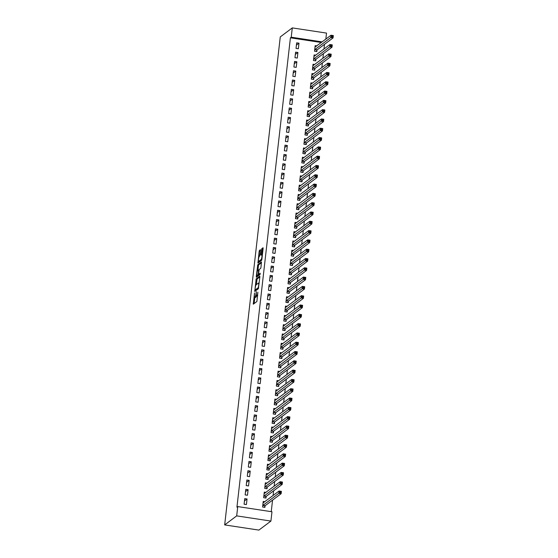 <?xml version="1.0" encoding="UTF-8"?>
<svg xmlns="http://www.w3.org/2000/svg" width="558" height="558" viewBox="0 0 558 558"><rect width="100%" height="100%" fill="white"/><g stroke="black" fill="none" stroke-linecap="round" stroke-linejoin="round"><path stroke-width="0.84" d="M254.518 292.992L253.29 304.201L256.896 301.494L257.88 292.197A2.992 0.572 -81.4 0 1 256.903 295.601L256.603 295.824A2.992 0.572 -81.4 0 1 256.492 295.859A2.992 0.572 -81.4 0 1 256.296 293.382L256.373 291.597L256.017 293.592A2.992 0.572 -81.4 0 1 255.048 296.995L254.748 297.219A2.992 0.572 -81.4 0 1 254.629 297.261A2.992 0.572 -81.4 0 1 254.441 294.777L254.518 292.992M260.523 250.472L260.426 249.705L259.414 250.465L259.114 251.525L257.942 263.076L261.576 260.363L261.883 259.296L263.111 248.526L263.048 247.752L261.793 248.68L260.963 254.35L261.025 255.125L261.667 254.664A2.504 0.474 -81.4 0 1 261.765 254.629A2.504 0.474 -81.4 0 1 261.897 256.938A2.504 0.474 -81.4 0 1 261.109 259.547L258.738 261.325A2.504 0.474 -81.4 0 1 258.64 261.36A2.504 0.474 -81.4 0 1 258.514 259.051A2.504 0.474 -81.4 0 1 259.296 256.443L259.993 255.083L260.342 250.605L259.512 256.282M290.411 37.811L236.934 507.187L237.75 506.58L271.976 511.77L270.916 521.074L258.891 530.1L224.672 524.911L280.269 36.926L292.287 27.9L291.227 37.205L290.411 37.811L321.324 42.499M237.75 506.58L236.69 515.878L224.672 524.911M256.178 278.861L254.741 291.464L258.347 288.758L259.875 276.921L259.777 276.161L256.178 278.861L257.105 279L256.275 284.678M257.308 275.589L257.189 276.642L256.268 276.503L257.796 264.666L261.437 261.946L260.97 267.331L260.663 268.398L259.205 269.493L258.549 273.615L258.612 274.39L260.168 273.239M256.268 276.503L256.359 277.263L260.021 274.515L260.195 273.232M297.916 52.487L295.607 52.131L294.966 57.711L297.281 58.067L297.916 52.487L295.342 54.419M315.751 55.186L314.105 54.942L313.47 60.522L315.779 60.871L315.954 59.364M295.796 71.089L293.487 70.733L292.852 76.32L295.161 76.669L295.796 71.089L293.222 73.021M313.631 73.796L311.985 73.544L311.35 79.124L313.659 79.473L313.833 77.967M293.675 89.692L291.367 89.343L290.732 94.923L293.041 95.272L293.675 89.692L291.109 91.624M311.517 92.398L309.864 92.147L309.23 97.727L311.538 98.075L311.713 96.576M291.555 108.294L289.246 107.945L288.612 113.525L290.92 113.874L291.555 108.294L288.988 110.226M309.397 111L307.744 110.749L307.109 116.329L309.425 116.685L309.592 115.178M289.442 126.896L287.126 126.547L286.491 132.127L288.8 132.483L289.442 126.896L286.868 128.828M307.277 129.602L305.624 129.351L304.989 134.938L307.305 135.287L307.472 133.781M287.321 145.505L285.005 145.15L284.371 150.737L286.679 151.085L287.321 145.505L284.747 147.438M305.156 148.212L303.503 147.961L302.868 153.541L305.184 153.889L305.352 152.383M285.201 164.108L282.885 163.759L282.25 169.339L284.566 169.688L285.201 164.108L282.627 166.04M303.036 166.814L301.39 166.563L300.748 172.143L303.064 172.492L303.238 170.985M283.08 182.71L280.765 182.361L280.13 187.941L282.446 188.29L283.08 182.71L280.507 184.642M300.915 185.416L299.269 185.165L298.628 190.745L300.943 191.101L301.118 189.594M280.96 201.312L278.644 200.964L278.01 206.544L280.325 206.899L280.96 201.312L278.386 203.245M298.795 204.019L297.149 203.768L296.514 209.355L298.823 209.703L298.997 208.197M278.84 219.922L276.531 219.566L275.889 225.146L278.205 225.502L278.84 219.922L276.266 221.854M296.675 222.621L295.029 222.377L294.394 227.957L296.703 228.306L296.877 226.799M276.719 238.524L274.41 238.175L273.769 243.755L276.084 244.104L276.719 238.524L274.145 240.456M294.554 241.23L292.908 240.979L292.273 246.559L294.582 246.908L294.757 245.401M274.599 257.126L272.29 256.778L271.655 262.358L273.964 262.706L274.599 257.126L272.025 259.058M292.434 259.833L290.788 259.582L290.153 265.162L292.462 265.51L292.636 264.011M272.478 275.729L270.17 275.38L269.535 280.96L271.844 281.309L272.478 275.729L269.912 277.661M290.32 278.435L288.667 278.184L288.033 283.764L290.348 284.12L290.516 282.613M270.365 294.331L268.049 293.982L267.415 299.562L269.723 299.918L270.365 294.331L267.791 296.263M288.2 297.037L286.547 296.786L285.912 302.373L288.228 302.722L288.395 301.215M268.245 312.94L265.929 312.585L265.294 318.172L267.603 318.52L268.245 312.94L265.671 314.872M286.08 315.647L284.427 315.396L283.792 320.976L286.108 321.324L286.275 319.818M266.124 331.543L263.808 331.194L263.174 336.774L265.489 337.123L266.124 331.543L263.55 333.475M283.959 334.249L282.313 333.998L281.671 339.578L283.987 339.927L284.155 338.427M264.004 350.145L261.688 349.796L261.053 355.376L263.369 355.725L264.004 350.145L261.43 352.077M281.839 352.851L280.193 352.6L279.551 358.18L281.867 358.536L282.041 357.029M261.883 368.747L259.568 368.399L258.933 373.979L261.249 374.334L261.883 368.747L259.31 370.679M279.718 371.454L278.072 371.203L277.438 376.79L279.746 377.138L279.921 375.632M259.763 387.357L257.454 387.001L256.813 392.588L259.128 392.937L259.763 387.357L257.189 389.289M277.598 390.056L275.952 389.812L275.317 395.392L277.626 395.741L277.8 394.234M257.643 405.959L255.334 405.61L254.692 411.19L257.008 411.539L257.643 405.959L255.069 407.891M275.478 408.665L273.832 408.414L273.197 413.994L275.506 414.343L275.68 412.836M255.522 424.561L253.213 424.213L252.579 429.793L254.887 430.141L255.522 424.561L252.948 426.493M273.357 427.268L271.711 427.016L271.076 432.596L273.385 432.952L273.56 431.446M253.402 443.164L251.093 442.815L250.458 448.395L252.767 448.744L253.402 443.164L250.835 445.096M271.244 445.87L269.591 445.619L268.956 451.199L271.272 451.555L271.439 450.048M251.281 461.773L248.973 461.417L248.338 466.997L250.647 467.353L251.281 461.773L248.715 463.705M269.123 464.472L267.47 464.228L266.836 469.808L269.151 470.157L269.319 468.65M249.168 480.375L246.852 480.02L246.218 485.606L248.526 485.955L249.168 480.375L246.594 482.307M267.003 483.082L265.35 482.83L264.715 488.41L267.031 488.759L267.198 487.253M247.048 498.978L244.732 498.629L244.097 504.209L246.413 504.558L247.048 498.978L244.474 500.91M264.883 501.684L263.23 501.433L262.595 507.013L264.911 507.361L265.078 505.862M271.244 511.658L272.555 500.135M273.078 495.525L273.615 490.831M274.138 486.22L274.675 481.533M275.199 476.923L275.736 472.228M276.259 467.618L276.796 462.924M277.319 458.32L277.856 453.626M278.379 449.016L278.916 444.321M279.439 439.711L279.976 435.017M280.5 430.413L281.037 425.719M281.56 421.109L282.097 416.414M282.62 411.811L283.157 407.117M283.68 402.506L284.21 397.812M284.74 393.202L285.271 388.507M285.801 383.904L286.331 379.21M286.861 374.599L287.391 369.905M287.921 365.295L288.451 360.608M288.981 355.997L289.511 351.303M290.034 346.692L290.572 341.998M291.095 337.395L291.632 332.701M292.155 328.09L292.692 323.396M293.215 318.785L293.752 314.091M294.275 309.488L294.812 304.794M295.335 300.183L295.873 295.489M296.396 290.885L296.933 286.191M297.456 281.581L297.993 276.887M298.516 272.276L299.053 267.582M299.576 262.978L300.113 258.284M300.636 253.674L301.174 248.98M301.697 244.376L302.234 239.682M302.757 235.071L303.287 230.377M303.817 225.767L304.347 221.073M304.877 216.469L305.407 211.775M305.937 207.164L306.468 202.47M306.998 197.86L307.528 193.173M308.058 188.562L308.588 183.868M309.111 179.257L309.648 174.563M310.171 169.96L310.708 165.266M311.231 160.655L311.769 155.961M312.292 151.351L312.829 146.656M313.352 142.053L313.889 137.359M314.412 132.748L314.949 128.054M315.472 123.451L316.009 118.756M316.532 114.146L317.07 109.452M317.593 104.841L318.13 100.147M318.653 95.544L319.19 90.849M319.713 86.239L320.25 81.545M320.773 76.934L321.31 72.247M321.833 67.637L322.371 62.942M322.894 58.332L323.424 53.638M323.954 49.034L324.484 44.34M265.943 492.379L264.29 492.128L263.655 497.715L265.971 498.064L266.138 496.557M248.108 489.673L245.792 489.324L245.157 494.904L247.466 495.26L248.108 489.673L245.534 491.605M268.063 473.777L266.41 473.526L265.775 479.106L268.091 479.462L268.259 477.955M250.228 471.071L247.912 470.722L247.278 476.302L249.586 476.651L250.228 471.071L247.654 473.003M270.184 455.175L268.531 454.923L267.896 460.503L270.212 460.852L270.379 459.346M252.342 452.468L250.033 452.12L249.398 457.7L251.707 458.048L252.342 452.468L249.775 454.4M272.304 436.572L270.651 436.321L270.016 441.901L272.325 442.25L272.499 440.743M254.462 433.866L252.153 433.51L251.519 439.097L253.827 439.446L254.462 433.866L251.895 435.798M274.417 417.963L272.771 417.712L272.137 423.299L274.445 423.648L274.62 422.141M256.582 415.257L254.274 414.908L253.639 420.488L255.948 420.844L256.582 415.257L254.009 417.189M276.538 399.361L274.892 399.11L274.257 404.69L276.566 405.045L276.74 403.539M258.703 396.654L256.394 396.306L255.752 401.886L258.068 402.234L258.703 396.654L256.129 398.586M278.658 380.758L277.012 380.507L276.377 386.087L278.686 386.436L278.861 384.936M260.823 378.052L258.507 377.703L257.873 383.283L260.188 383.632L260.823 378.052L258.249 379.984M280.779 362.156L279.133 361.905L278.498 367.485L280.807 367.834L280.981 366.327M262.944 359.45L260.628 359.094L259.993 364.681L262.309 365.03L262.944 359.45L260.37 361.382M282.899 343.547L281.253 343.303L280.611 348.883L282.927 349.231L283.101 347.725M265.064 340.847L262.748 340.492L262.114 346.072L264.429 346.427L265.064 340.847L262.49 342.779M285.019 324.944L283.366 324.693L282.732 330.273L285.047 330.629L285.215 329.122M267.184 322.238L264.869 321.889L264.234 327.469L266.55 327.818L267.184 322.238L264.611 324.17M287.14 306.342L285.487 306.091L284.852 311.671L287.168 312.027L287.335 310.52M269.305 303.636L266.989 303.287L266.354 308.867L268.663 309.216L269.305 303.636L266.731 305.568M289.26 287.74L287.607 287.489L286.972 293.069L289.288 293.417L289.456 291.911M271.418 285.033L269.109 284.685L268.475 290.265L270.783 290.613L271.418 285.033L268.851 286.965M291.381 269.13L289.728 268.886L289.093 274.466L291.409 274.815L291.576 273.308M273.539 266.431L271.23 266.075L270.595 271.662L272.904 272.011L273.539 266.431L270.972 268.363M293.494 250.528L291.848 250.277L291.213 255.864L293.522 256.213L293.696 254.706M275.659 247.822L273.35 247.473L272.716 253.053L275.024 253.409L275.659 247.822L273.085 249.754M295.614 231.926L293.968 231.675L293.334 237.255L295.642 237.61L295.817 236.104M277.779 229.219L275.471 228.871L274.829 234.451L277.145 234.799L277.779 229.219L275.206 231.151M297.735 213.323L296.089 213.072L295.454 218.652L297.763 219.001L297.937 217.501M279.9 210.617L277.591 210.268L276.949 215.848L279.265 216.197L279.9 210.617L277.326 212.549M299.855 194.721L298.209 194.47L297.574 200.05L299.883 200.399L300.058 198.892M282.02 192.015L279.704 191.659L279.07 197.246L281.385 197.595L282.02 192.015L279.446 193.947M301.976 176.112L300.33 175.861L299.688 181.448L302.004 181.796L302.178 180.29M284.141 173.412L281.825 173.057L281.19 178.637L283.506 178.992L284.141 173.412L281.567 175.345M304.096 157.509L302.443 157.258L301.808 162.838L304.124 163.194L304.291 161.687M286.261 154.803L283.945 154.454L283.311 160.034L285.626 160.383L286.261 154.803L283.687 156.735M306.216 138.907L304.563 138.656L303.929 144.236L306.244 144.585L306.412 143.085M288.381 136.201L286.066 135.852L285.431 141.432L287.74 141.781L288.381 136.201L285.808 138.133M308.337 120.305L306.684 120.054L306.049 125.634L308.365 125.982L308.532 124.476M290.502 117.599L288.186 117.25L287.551 122.83L289.86 123.178L290.502 117.599L287.928 119.531M310.457 101.696L308.804 101.451L308.169 107.031L310.485 107.38L310.653 105.874M292.615 98.996L290.306 98.64L289.672 104.22L291.98 104.576L292.615 98.996L290.048 100.928M312.571 83.093L310.925 82.842L310.29 88.429L312.599 88.778L312.773 87.271M294.736 80.387L292.427 80.038L291.792 85.618L294.101 85.974L294.736 80.387L292.162 82.319M314.691 64.491L313.045 64.24L312.41 69.82L314.719 70.175L314.893 68.669M296.856 61.785L294.547 61.436L293.906 67.016L296.221 67.365L296.856 61.785L294.282 63.717M316.811 45.889L315.165 45.637L314.531 51.217L316.839 51.566L317.014 50.06M298.976 43.182L296.668 42.833L296.026 48.413L298.342 48.762L298.976 43.182L296.403 45.114M322.133 41.892L291.227 37.205M292.287 27.9L326.514 33.089L325.83 39.116M236.69 515.878L270.916 521.074M254.629 297.261L255.557 297.4A2.992 0.572 -81.4 0 0 255.669 297.358L254.748 297.219M256.541 295.873A2.992 0.572 -81.4 0 1 255.969 297.135L255.669 297.358M256.492 295.859L257.412 296.005A2.992 0.572 -81.4 0 0 257.531 295.963L256.603 295.824M254.839 297.288L254.12 303.573L253.199 303.433M259.875 276.921L257.105 279M255.655 290.111L255.571 290.837L254.65 290.697M255.041 289.483L255.111 290.021L258.27 287.642L258.633 285.577A2.992 0.572 -81.4 0 0 258.445 283.094A2.992 0.572 -81.4 0 0 258.326 283.136L256.164 284.754A2.992 0.572 -81.4 0 0 255.194 288.158L255.041 289.483M255.989 290.153L255.111 290.021M258.549 288.27L256.038 290.16M257.894 270.477L258.417 265.866L257.496 265.727M261.493 262.72L258.724 264.806L258.417 265.866M259.505 274.508L260.188 274.055M257.691 270.63A2.504 0.474 -81.4 0 0 256.903 273.239A2.504 0.474 -81.4 0 0 257.036 275.547A2.504 0.474 -81.4 0 0 257.133 275.519L257.97 274.892L258.619 270.769L258.563 269.995L257.691 270.63M257.88 275.631A2.504 0.474 -81.4 0 0 257.963 275.687A2.504 0.474 -81.4 0 0 258.061 275.659L257.133 275.519M259.114 274.466L258.061 275.659M259.484 261.437A2.504 0.474 -81.4 0 0 259.568 261.5A2.504 0.474 -81.4 0 0 259.665 261.465L258.738 261.325M261.779 259.875L259.665 261.465M263.111 248.526L262.413 249.879L261.876 254.643M258.926 261.402L258.807 262.441L257.887 262.302M263.125 502.402L263.794 502.5M279.97 491.619L279.858 492.547L280.786 492.686L280.89 491.758L279.091 491.012L281.399 491.368L281.134 493.69L278.826 493.342L279.091 491.012L263.062 502.939M264.415 507.292L265.203 505.66L281.134 493.69L280.786 492.686M262.769 505.506L279.858 492.547M281.399 491.368L280.89 491.758M264.185 493.098L264.848 493.202M281.03 482.314L280.918 483.249L281.846 483.388L281.95 482.454L280.151 481.714L282.46 482.063L282.195 484.386L279.886 484.037L280.151 481.714L264.122 493.635M265.475 497.987L266.264 496.355L282.195 484.386L281.846 483.388M263.829 496.208L280.918 483.249M282.46 482.063L281.95 482.454M265.245 483.793L265.908 483.898M282.09 473.017L281.978 473.944L282.906 474.084L283.011 473.156L281.204 472.41L283.52 472.759L283.255 475.088L280.946 474.732L281.204 472.41L265.183 484.337M266.536 488.682L267.324 487.05L283.255 475.088L282.906 474.084M264.89 486.904L281.978 473.944M283.52 472.759L283.011 473.156M266.305 474.495L266.968 474.593M283.143 463.712L283.039 464.64L283.966 464.779L284.071 463.851L282.264 463.105L284.58 463.461L284.315 465.784L281.999 465.435L282.264 463.105L266.243 475.032M267.589 479.385L268.377 477.753L284.315 465.784L283.966 464.779M265.95 477.599L283.039 464.64M284.58 463.461L284.071 463.851M267.359 465.191L268.028 465.295M284.203 454.407L284.099 455.342L285.026 455.481L285.131 454.547L283.325 453.807L285.64 454.156L285.375 456.479L283.059 456.13L283.325 453.807L267.303 465.728M268.649 470.08L269.437 468.448L285.375 456.479L285.026 455.481M267.01 468.301L284.099 455.342M285.64 454.156L285.131 454.547M268.419 455.893L269.089 455.991M285.264 445.11L285.159 446.037L286.087 446.177L286.191 445.249L284.385 444.503L286.7 444.852L286.435 447.181L284.12 446.832L284.385 444.503L268.363 456.43M269.709 460.782L270.497 459.15L286.435 447.181L286.087 446.177M268.07 458.997L285.159 446.037M286.7 444.852L286.191 445.249M269.479 446.588L270.149 446.693M286.324 435.805L286.219 436.733L287.147 436.879L287.251 435.944L285.445 435.205L287.761 435.554L287.496 437.877L285.18 437.528L285.445 435.205L269.423 447.125M270.769 451.478L271.558 449.846L287.496 437.877L287.147 436.879M269.13 449.699L286.219 436.733M287.761 435.554L287.251 435.944M270.539 437.284L271.209 437.388M287.384 426.507L287.279 427.435L288.207 427.574L288.312 426.647L286.505 425.9L288.821 426.249L288.556 428.579L286.24 428.223L286.505 425.9L270.484 437.828M271.83 442.173L272.618 440.541L288.556 428.579L288.207 427.574M270.191 440.395L287.279 427.435M288.821 426.249L288.312 426.647M271.6 427.986L272.269 428.084M288.444 417.203L288.34 418.13L289.267 418.27L289.372 417.342L287.565 416.596L289.881 416.952L289.616 419.274L287.3 418.925L287.565 416.596L271.537 428.523M272.89 432.875L273.678 431.243L289.616 419.274L289.267 418.27M271.244 431.09L288.34 418.13M289.881 416.952L289.372 417.342M272.66 418.681L273.329 418.786M289.504 407.898L289.4 408.833L290.327 408.972L290.432 408.038L288.625 407.298L290.941 407.647L290.676 409.97L288.36 409.621L288.625 407.298L272.597 419.218M273.95 423.571L274.738 421.939L290.676 409.97L290.327 408.972M272.304 421.792L289.4 408.833M290.941 407.647L290.432 408.038M273.72 409.384L274.39 409.481M290.565 398.6L290.46 399.528L291.388 399.668L291.492 398.74L289.686 397.994L292.001 398.342L291.736 400.672L289.421 400.316L289.686 397.994L273.657 409.921M275.01 414.266L275.798 412.634L291.736 400.672L291.388 399.668M273.364 412.488L290.46 399.528M292.001 398.342L291.492 398.74M274.78 400.079L275.45 400.184M291.625 389.296L291.52 390.223L292.441 390.37L292.552 389.435L290.746 388.689L293.062 389.045L292.797 391.367L290.481 391.019L290.746 388.689L274.717 400.616M276.071 404.969L276.859 403.336L292.797 391.367L292.441 390.37M274.424 403.19L291.52 390.223M293.062 389.045L292.552 389.435M275.84 390.774L276.51 390.879M292.685 379.991L292.58 380.926L293.501 381.065L293.613 380.137L291.806 379.391L294.115 379.74L293.857 382.07L291.541 381.714L291.806 379.391L275.778 391.311M277.131 395.664L277.919 394.032L293.857 382.07L293.501 381.065M275.485 393.885L292.58 380.926M294.115 379.74L293.613 380.137M276.901 381.477L277.57 381.574M293.745 370.693L293.641 371.621L294.561 371.761L294.673 370.833L292.866 370.087L295.175 370.442L294.91 372.765L292.601 372.416L292.866 370.087L276.838 382.014M278.191 386.366L278.979 384.734L294.91 372.765L294.561 371.761M276.545 384.581L293.641 371.621M295.175 370.442L294.673 370.833M277.961 372.172L278.63 372.277M294.805 361.389L294.701 362.323L295.621 362.463L295.733 361.528L293.926 360.789L296.235 361.138L295.97 363.46L293.661 363.112L293.926 360.789L277.898 372.709M279.251 377.062L280.039 375.429L295.97 363.46L295.621 362.463M277.605 375.283L294.701 362.323M296.235 361.138L295.733 361.528M279.021 362.874L279.691 362.972M295.866 352.091L295.761 353.019L296.682 353.158L296.786 352.231L294.987 351.484L297.295 351.833L297.03 354.163L294.722 353.807L294.987 351.484L278.958 363.411M280.311 367.757L281.099 366.125L297.03 354.163L296.682 353.158M278.665 365.978L295.761 353.019M297.295 351.833L296.786 352.231M280.081 353.57L280.751 353.667M296.926 342.786L296.821 343.714L297.742 343.854L297.846 342.926L296.047 342.18L298.356 342.535L298.091 344.858L295.782 344.509L296.047 342.18L280.018 354.107M281.371 358.459L282.16 356.827L298.091 344.858L297.742 343.854M279.725 356.674L296.821 343.714M298.356 342.535L297.846 342.926M281.141 344.265L281.811 344.37M297.986 333.482L297.881 334.416L298.802 334.556L298.907 333.621L297.107 332.882L299.416 333.231L299.151 335.553L296.842 335.205L297.107 332.882L281.079 344.802M282.432 349.155L283.22 347.522L299.151 335.553L298.802 334.556M280.786 347.376L297.881 334.416M299.416 333.231L298.907 333.621M282.202 334.967L282.871 335.065M299.046 324.184L298.935 325.112L299.862 325.251L299.967 324.324L298.167 323.577L300.476 323.926L300.211 326.256L297.902 325.907L298.167 323.577L282.139 335.504M283.492 339.857L284.28 338.225L300.211 326.256L299.862 325.251M281.846 338.071L298.935 325.112M300.476 323.926L299.967 324.324M283.262 325.663L283.931 325.767M300.106 314.879L299.995 315.814L300.922 315.954L301.027 315.019L299.228 314.28L301.536 314.628L301.271 316.951L298.962 316.602L299.228 314.28L283.199 326.2M284.552 330.552L285.34 328.92L301.271 316.951L300.922 315.954M282.906 328.774L299.995 315.814M301.536 314.628L301.027 315.019M284.322 316.358L284.985 316.463M301.167 305.582L301.055 306.509L301.983 306.649L302.087 305.721L300.288 304.975L302.596 305.324L302.331 307.653L300.023 307.298L300.288 304.975L284.259 316.902M285.612 321.248L286.4 319.615L302.331 307.653L301.983 306.649M283.966 319.469L301.055 306.509M302.596 305.324L302.087 305.721M285.382 307.06L286.045 307.158M302.227 296.277L302.115 297.205L303.043 297.344L303.147 296.417L301.341 295.67L303.657 296.026L303.392 298.349L301.076 298L301.341 295.67L285.319 307.598M286.666 311.95L287.461 310.318L303.392 298.349L303.043 297.344M285.026 310.164L302.115 297.205M303.657 296.026L303.147 296.417M286.435 297.756L287.105 297.86M303.28 286.972L303.175 287.907L304.103 288.047L304.208 287.112L302.401 286.373L304.717 286.721L304.452 289.044L302.136 288.695L302.401 286.373L286.38 298.293M287.726 302.645L288.514 301.013L304.452 289.044L304.103 288.047M286.087 300.867L303.175 287.907M304.717 286.721L304.208 287.112M287.496 288.458L288.165 288.556M304.34 277.675L304.236 278.602L305.163 278.742L305.268 277.814L303.461 277.068L305.777 277.417L305.512 279.746L303.196 279.398L303.461 277.068L287.44 288.995M288.786 293.348L289.574 291.715L305.512 279.746L305.163 278.742M287.147 291.562L304.236 278.602M305.777 277.417L305.268 277.814M288.556 279.153L289.225 279.258M305.4 268.37L305.296 269.298L306.223 269.444L306.328 268.51L304.522 267.77L306.837 268.119L306.572 270.442L304.256 270.093L304.522 267.77L288.5 279.691M289.846 284.043L290.634 282.411L306.572 270.442L306.223 269.444M288.207 282.264L305.296 269.298M306.837 268.119L306.328 268.51M289.616 269.849L290.286 269.953M306.461 259.065L306.356 260L307.284 260.14L307.388 259.212L305.582 258.466L307.897 258.814L307.632 261.144L305.317 260.788L305.582 258.466L289.56 270.386M290.906 274.738L291.695 273.106L307.632 261.144L307.284 260.14M289.267 272.96L306.356 260M307.897 258.814L307.388 259.212M290.676 260.551L291.346 260.649M307.521 249.768L307.416 250.695L308.344 250.835L308.448 249.907L306.642 249.161L308.958 249.517L308.693 251.839L306.377 251.491L306.642 249.161L290.613 261.088M291.967 265.441L292.755 263.808L308.693 251.839L308.344 250.835M290.327 263.655L307.416 250.695M308.958 249.517L308.448 249.907M291.736 251.246L292.406 251.351M308.581 240.463L308.476 241.398L309.404 241.537L309.509 240.603L307.702 239.863L310.018 240.212L309.753 242.535L307.437 242.186L307.702 239.863L291.674 251.784M293.027 256.136L293.815 254.504L309.753 242.535L309.404 241.537M291.381 254.357L308.476 241.398M310.018 240.212L309.509 240.603M292.797 241.949L293.466 242.046M309.641 231.165L309.537 232.093L310.464 232.233L310.569 231.305L308.762 230.559L311.078 230.907L310.813 233.237L308.497 232.881L308.762 230.559L292.734 242.486M294.087 246.831L294.875 245.199L310.813 233.237L310.464 232.233M292.441 245.053L309.537 232.093M311.078 230.907L310.569 231.305M293.857 232.644L294.526 232.742M310.701 221.861L310.597 222.788L311.524 222.928L311.629 222L309.823 221.254L312.138 221.61L311.873 223.932L309.557 223.584L309.823 221.254L293.794 233.181M295.147 237.534L295.935 235.901L311.873 223.932L311.524 222.928M293.501 235.748L310.597 222.788M312.138 221.61L311.629 222M294.917 223.339L295.587 223.444M311.762 212.556L311.657 213.491L312.578 213.63L312.689 212.703L310.883 211.956L313.198 212.305L312.933 214.635L310.618 214.279L310.883 211.956L294.854 223.877M296.207 228.229L296.995 226.597L312.933 214.635L312.578 213.63M294.561 226.45L311.657 213.491M313.198 212.305L312.689 212.703M295.977 214.042L296.647 214.139M312.822 203.258L312.717 204.186L313.638 204.326L313.749 203.398L311.943 202.652L314.252 203L313.987 205.33L311.678 204.981L311.943 202.652L295.914 214.579M297.268 218.931L298.056 217.299L313.987 205.33L313.638 204.326M295.621 217.146L312.717 204.186M314.252 203L313.749 203.398M297.037 204.737L297.707 204.842M313.882 193.954L313.777 194.888L314.698 195.028L314.81 194.093L313.003 193.354L315.312 193.703L315.047 196.025L312.738 195.677L313.003 193.354L296.975 205.274M298.328 209.627L299.116 207.994L315.047 196.025L314.698 195.028M296.682 207.848L313.777 194.888M315.312 193.703L314.81 194.093M298.098 195.433L298.767 195.537M314.942 184.656L314.838 185.584L315.758 185.723L315.863 184.796L314.063 184.049L316.372 184.398L316.107 186.728L313.798 186.372L314.063 184.049L298.035 195.977M299.388 200.322L300.176 198.69L316.107 186.728L315.758 185.723M297.742 198.543L314.838 185.584M316.372 184.398L315.863 184.796M299.158 186.135L299.827 186.233M316.002 175.352L315.898 176.279L316.818 176.419L316.923 175.491L315.124 174.745L317.432 175.1L317.167 177.423L314.858 177.074L315.124 174.745L299.095 186.672M300.448 191.024L301.236 189.392L317.167 177.423L316.818 176.419M298.802 189.239L315.898 176.279M317.432 175.1L316.923 175.491M300.218 176.83L300.888 176.935M317.063 166.047L316.958 166.982L317.879 167.121L317.983 166.186L316.184 165.447L318.492 165.796L318.227 168.118L315.919 167.77L316.184 165.447L300.155 177.367M301.508 181.72L302.296 180.088L318.227 168.118L317.879 167.121M299.862 179.941L316.958 166.982M318.492 165.796L317.983 166.186M301.278 167.533L301.948 167.63M318.123 156.749L318.018 157.677L318.939 157.816L319.043 156.889L317.244 156.142L319.553 156.491L319.288 158.821L316.979 158.472L317.244 156.142L301.215 168.07M302.569 172.422L303.357 170.79L319.288 158.821L318.939 157.816M300.922 170.636L318.018 157.677M319.553 156.491L319.043 156.889M302.338 158.228L303.008 158.333M319.183 147.445L319.071 148.372L319.999 148.519L320.104 147.584L318.304 146.845L320.613 147.193L320.348 149.516L318.039 149.167L318.304 146.845L302.276 158.765M303.629 163.117L304.417 161.485L320.348 149.516L319.999 148.519M301.983 161.339L319.071 148.372M320.613 147.193L320.104 147.584M303.399 148.923L304.061 149.028M320.243 138.147L320.132 139.075L321.059 139.214L321.164 138.286L319.364 137.54L321.673 137.889L321.408 140.218L319.099 139.863L319.364 137.54L303.336 149.467M304.689 153.813L305.477 152.181L321.408 140.218L321.059 139.214M303.043 152.034L320.132 139.075M321.673 137.889L321.164 138.286M304.459 139.626L305.121 139.723M321.303 128.842L321.192 129.77L322.119 129.909L322.224 128.982L320.418 128.235L322.733 128.591L322.468 130.914L320.159 130.565L320.418 128.235L304.396 140.163M305.749 144.515L306.537 142.883L322.468 130.914L322.119 129.909M304.103 142.729L321.192 129.77M322.733 128.591L322.224 128.982M305.519 130.321L306.182 130.426M322.357 119.538L322.252 120.472L323.18 120.612L323.284 119.677L321.478 118.938L323.793 119.286L323.528 121.609L321.213 121.26L321.478 118.938L305.456 130.858M306.802 135.21L307.591 133.578L323.528 121.609L323.18 120.612M305.163 133.432L322.252 120.472M323.793 119.286L323.284 119.677M306.572 121.023L307.242 121.121M323.417 110.24L323.312 111.168L324.24 111.307L324.344 110.379L322.538 109.633L324.854 109.982L324.589 112.311L322.273 111.956L322.538 109.633L306.516 121.56M307.863 125.906L308.651 124.274L324.589 112.311L324.24 111.307M306.223 124.127L323.312 111.168M324.854 109.982L324.344 110.379M307.632 111.719L308.302 111.816M324.477 100.935L324.372 101.863L325.3 102.009L325.405 101.075L323.598 100.328L325.914 100.684L325.649 103.007L323.333 102.658L323.598 100.328L307.577 112.256M308.923 116.608L309.711 114.976L325.649 103.007L325.3 102.009M307.284 114.829L324.372 101.863M325.914 100.684L325.405 101.075M308.693 102.414L309.362 102.519M325.537 91.631L325.433 92.565L326.36 92.705L326.465 91.777L324.658 91.031L326.974 91.379L326.709 93.709L324.393 93.353L324.658 91.031L308.637 102.951M309.983 107.303L310.771 105.671L326.709 93.709L326.36 92.705M308.344 105.525L325.433 92.565M326.974 91.379L326.465 91.777M309.753 93.116L310.422 93.214M326.597 82.333L326.493 83.261L327.42 83.4L327.525 82.472L325.719 81.726L328.034 82.082L327.769 84.404L325.454 84.056L325.719 81.726L309.697 93.653M311.043 98.006L311.831 96.374L327.769 84.404L327.42 83.4M309.404 96.22L326.493 83.261M328.034 82.082L327.525 82.472M310.813 83.812L311.483 83.916M327.658 73.028L327.553 73.963L328.481 74.102L328.585 73.168L326.779 72.428L329.094 72.777L328.829 75.1L326.514 74.751L326.779 72.428L310.75 84.349M312.103 88.701L312.892 87.069L328.829 75.1L328.481 74.102M310.457 86.922L327.553 73.963M329.094 72.777L328.585 73.168M311.873 74.507L312.543 74.612M328.718 63.731L328.613 64.658L329.541 64.798L329.645 63.87L327.839 63.124L330.155 63.473L329.89 65.802L327.574 65.446L327.839 63.124L311.81 75.051M313.164 79.396L313.952 77.764L329.89 65.802L329.541 64.798M311.517 77.618L328.613 64.658M330.155 63.473L329.645 63.87M312.933 65.209L313.603 65.307M329.778 54.426L329.673 55.354L330.601 55.493L330.706 54.565L328.899 53.819L331.215 54.175L330.95 56.498L328.634 56.149L328.899 53.819L312.871 65.746M314.224 70.099L315.012 68.467L330.95 56.498L330.601 55.493M312.578 68.313L329.673 55.354M331.215 54.175L330.706 54.565M313.994 55.905L314.663 56.009M330.838 45.121L330.734 46.056L331.654 46.195L331.766 45.261L329.959 44.521L332.275 44.87L332.01 47.193L329.694 46.844L329.959 44.521L313.931 56.442M315.284 60.794L316.072 59.162L332.01 47.193L331.654 46.195M313.638 59.015L330.734 46.056M332.275 44.87L331.766 45.261M315.054 46.607L315.723 46.705M331.898 35.824L331.794 36.751L332.714 36.891L332.826 35.963L331.02 35.217L333.328 35.566L333.07 37.895L330.755 37.546L331.02 35.217L314.991 47.144M316.344 51.496L317.132 49.864L333.07 37.895L332.714 36.891M314.698 49.711L331.794 36.751M333.328 35.566L332.826 35.963M255.969 297.135L255.048 296.995M257.733 295.726L256.903 295.601M256.799 280.067L255.878 279.928M258.647 287.705L258.27 287.642M258.724 264.806L257.796 264.666M259.575 274.515L258.647 274.376M258.891 275.031L257.97 274.892M261.828 259.651L261.109 259.547M261.89 254.49L260.963 254.35M262.413 249.879L261.493 249.74M262.72 248.819L261.793 248.68M260.035 251.672L259.114 251.525M260.342 250.605L259.414 250.465M265.12 505.778L262.804 505.429M265.203 505.66L262.888 505.304M266.18 496.48L263.864 496.132M266.264 496.355L263.948 496.006M267.24 487.176L264.924 486.827M267.324 487.05L265.008 486.702M268.293 477.878L265.985 477.522M268.377 477.753L266.068 477.397M269.354 468.574L267.045 468.225M269.437 468.448L267.129 468.099M270.414 459.269L268.105 458.92M270.497 459.15L268.189 458.795M271.474 449.971L269.165 449.615M271.558 449.846L269.249 449.497M272.534 440.667L270.225 440.318M272.618 440.541L270.309 440.192M273.594 431.369L271.286 431.013M273.678 431.243L271.369 430.888M274.655 422.064L272.346 421.715M274.738 421.939L272.43 421.59M275.715 412.76L273.406 412.411M275.798 412.634L273.49 412.285M276.775 403.462L274.459 403.106M276.859 403.336L274.55 402.988M277.835 394.157L275.519 393.809M277.919 394.032L275.603 393.683M278.895 384.853L276.58 384.504M278.979 384.734L276.663 384.378M279.956 375.555L277.64 375.206M280.039 375.429L277.724 375.081M281.016 366.25L278.7 365.902M281.099 366.125L278.784 365.776M282.076 356.953L279.76 356.597M282.16 356.827L279.844 356.478M283.136 347.648L280.82 347.299M283.22 347.522L280.904 347.174M284.196 338.343L281.881 337.995M284.28 338.225L281.964 337.869M285.257 329.046L282.941 328.697M285.34 328.92L283.025 328.571M286.317 319.741L284.001 319.392M286.4 319.615L284.085 319.267M287.37 310.443L285.061 310.088M287.461 310.318L285.145 309.962M288.43 301.139L286.121 300.79M288.514 301.013L286.205 300.664M289.49 291.834L287.182 291.485M289.574 291.715L287.265 291.36M290.551 282.536L288.242 282.181M290.634 282.411L288.326 282.062M291.611 273.232L289.302 272.883M291.695 273.106L289.386 272.757M292.671 263.934L290.362 263.578M292.755 263.808L290.446 263.453M293.731 254.629L291.422 254.281M293.815 254.504L291.506 254.155M294.791 245.325L292.483 244.976M294.875 245.199L292.566 244.85M295.852 236.027L293.543 235.671M295.935 235.901L293.627 235.553M296.912 226.722L294.596 226.374M296.995 226.597L294.68 226.248M297.972 217.418L295.656 217.069M298.056 217.299L295.74 216.943M299.032 208.12L296.716 207.771M299.116 207.994L296.8 207.646M300.092 198.815L297.777 198.467M300.176 198.69L297.86 198.341M301.153 189.518L298.837 189.162M301.236 189.392L298.921 189.036M302.213 180.213L299.897 179.864M302.296 180.088L299.981 179.739M303.273 170.908L300.957 170.56M303.357 170.79L301.041 170.434M304.333 161.611L302.017 161.255M304.417 161.485L302.101 161.136M305.393 152.306L303.078 151.957M305.477 152.181L303.161 151.832M306.454 143.008L304.138 142.653M306.537 142.883L304.222 142.527M307.507 133.704L305.198 133.355M307.591 133.578L305.282 133.229M308.567 124.399L306.258 124.05M308.651 124.274L306.342 123.925M309.627 115.101L307.319 114.746M309.711 114.976L307.402 114.627M310.687 105.797L308.379 105.448M310.771 105.671L308.462 105.323M311.748 96.492L309.439 96.143M311.831 96.374L309.523 96.018M312.808 87.194L310.499 86.846M312.892 87.069L310.583 86.72M313.868 77.89L311.559 77.541M313.952 77.764L311.643 77.416M314.928 68.592L312.62 68.236M315.012 68.467L312.703 68.118M315.988 59.288L313.68 58.939M316.072 59.162L313.763 58.813M317.049 49.983L314.733 49.634M317.132 49.864L314.817 49.509M256.01 290.167L255.083 290.027M259.163 283.206L258.445 283.094M259.54 274.529L258.612 274.39M257.963 275.687L257.036 275.547M259.568 261.5L258.64 261.36M262.406 254.727L261.765 254.629"/></g></svg>
